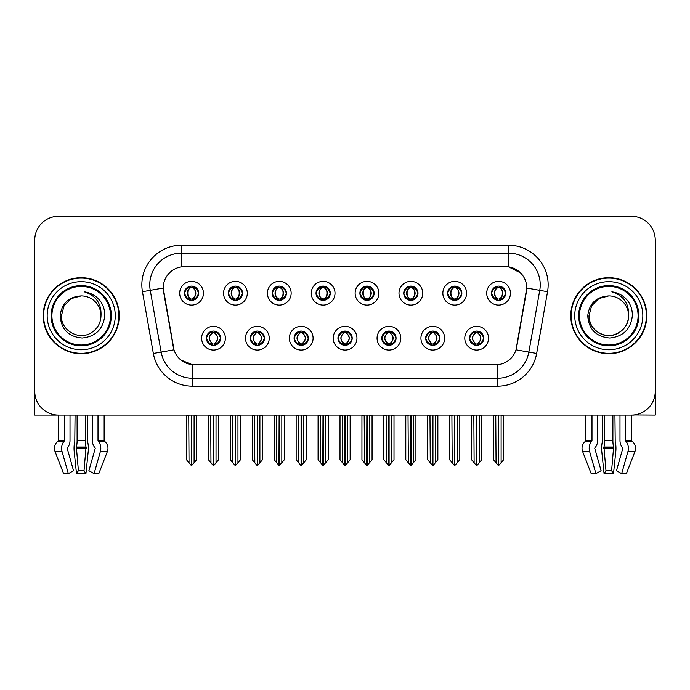 <?xml version="1.0" encoding="UTF-8"?>
<svg xmlns="http://www.w3.org/2000/svg" width="690" height="690" viewBox="0 0 690 690"><rect width="100%" height="100%" fill="white"/><g stroke="black" fill="none" stroke-linecap="round" stroke-linejoin="round"><path stroke-width="1.03" d="M184.446 293.224A7.124 7.124 0 0 0 191.57 300.348A7.124 7.124 0 0 0 198.694 293.224A7.124 7.124 0 0 0 191.57 286.1A7.124 7.124 0 0 0 184.446 293.224L184.515 293.224C185.989 297.2 187.835 299.124 190.061 298.977L189.578 300.064M179.693 293.224A11.877 11.877 0 0 0 191.57 305.101A11.877 11.877 0 0 0 203.447 293.224A11.877 11.877 0 0 0 191.57 281.348A11.877 11.877 0 0 0 179.693 293.224M294.095 338.195A7.124 7.124 0 0 0 301.22 345.319A7.124 7.124 0 0 0 308.344 338.195A7.124 7.124 0 0 0 301.22 331.062A7.124 7.124 0 0 0 294.095 338.195L294.164 338.195C295.51 342.024 297.364 343.948 299.71 343.948L300.555 343.948C295.846 340.11 295.846 336.272 300.555 332.433L299.71 332.433C297.407 332.39 295.553 334.305 294.164 338.195M289.343 338.195A11.877 11.877 0 0 0 301.22 350.063A11.877 11.877 0 0 0 313.096 338.195A11.877 11.877 0 0 0 301.22 326.318A11.877 11.877 0 0 0 289.343 338.195M250.237 338.195A7.124 7.124 0 0 0 257.361 345.319A7.124 7.124 0 0 0 264.486 338.195A7.124 7.124 0 0 0 257.361 331.062A7.124 7.124 0 0 0 250.237 338.195L250.298 338.195C251.652 342.024 253.506 343.948 255.852 343.948L256.697 343.948C251.988 340.11 251.988 336.272 256.697 332.433L255.852 332.433C253.541 332.39 251.695 334.305 250.298 338.195M245.485 338.195A11.877 11.877 0 0 0 257.361 350.063A11.877 11.877 0 0 0 269.238 338.195A11.877 11.877 0 0 0 257.361 326.318A11.877 11.877 0 0 0 245.485 338.195M425.67 338.195A7.124 7.124 0 0 0 432.803 345.319A7.124 7.124 0 0 0 439.927 338.195A7.124 7.124 0 0 0 432.803 331.062A7.124 7.124 0 0 0 425.67 338.195L425.739 338.195C427.093 342.024 428.939 343.948 431.293 343.948L432.138 343.948C427.421 340.11 427.421 336.272 432.138 332.433L431.293 332.433C428.982 332.39 427.127 334.305 425.739 338.195M420.926 338.195A11.877 11.877 0 0 0 432.803 350.063A11.877 11.877 0 0 0 444.671 338.195A11.877 11.877 0 0 0 432.803 326.318A11.877 11.877 0 0 0 420.926 338.195M359.887 293.224A7.124 7.124 0 0 0 367.011 300.348A7.124 7.124 0 0 0 374.135 293.224A7.124 7.124 0 0 0 367.011 286.1A7.124 7.124 0 0 0 359.887 293.224L359.947 293.224C361.422 297.2 363.276 299.124 365.502 298.977L365.019 300.064M355.134 293.224A11.877 11.877 0 0 0 367.011 305.101A11.877 11.877 0 0 0 378.888 293.224A11.877 11.877 0 0 0 367.011 281.348A11.877 11.877 0 0 0 355.134 293.224M447.603 293.224A7.124 7.124 0 0 0 454.727 300.348A7.124 7.124 0 0 0 461.852 293.224A7.124 7.124 0 0 0 454.727 286.1A7.124 7.124 0 0 0 447.603 293.224L447.672 293.224C449.147 297.2 450.993 299.124 453.218 298.977L452.735 300.064M442.851 293.224A11.877 11.877 0 0 0 454.727 305.101A11.877 11.877 0 0 0 466.604 293.224A11.877 11.877 0 0 0 454.727 281.348A11.877 11.877 0 0 0 442.851 293.224M206.379 338.195A7.124 7.124 0 0 0 213.503 345.319A7.124 7.124 0 0 0 220.628 338.195A7.124 7.124 0 0 0 213.503 331.062A7.124 7.124 0 0 0 206.379 338.195L206.439 338.195C207.793 342.024 209.639 343.948 211.994 343.948L212.839 343.948C208.121 340.11 208.121 336.272 212.839 332.433L211.994 332.433C209.682 332.39 207.837 334.305 206.439 338.195M201.627 338.195A11.877 11.877 0 0 0 213.503 350.063A11.877 11.877 0 0 0 225.38 338.195A11.877 11.877 0 0 0 213.503 326.318A11.877 11.877 0 0 0 201.627 338.195M316.02 293.224A7.124 7.124 0 0 0 323.153 300.348A7.124 7.124 0 0 0 330.277 293.224A7.124 7.124 0 0 0 323.153 286.1A7.124 7.124 0 0 0 316.02 293.224L316.089 293.224C317.564 297.2 319.418 299.124 321.644 298.977L321.161 300.064M311.276 293.224A11.877 11.877 0 0 0 323.153 305.101A11.877 11.877 0 0 0 335.021 293.224A11.877 11.877 0 0 0 323.153 281.348A11.877 11.877 0 0 0 311.276 293.224M228.304 293.224A7.124 7.124 0 0 0 235.428 300.348A7.124 7.124 0 0 0 242.552 293.224A7.124 7.124 0 0 0 235.428 286.1A7.124 7.124 0 0 0 228.304 293.224L228.373 293.224C229.848 297.2 231.693 299.124 233.919 298.977L233.436 300.064M223.551 293.224A11.877 11.877 0 0 0 235.428 305.101A11.877 11.877 0 0 0 247.305 293.224A11.877 11.877 0 0 0 235.428 281.348A11.877 11.877 0 0 0 223.551 293.224M272.162 293.224A7.124 7.124 0 0 0 279.286 300.348A7.124 7.124 0 0 0 286.419 293.224A7.124 7.124 0 0 0 279.286 286.1A7.124 7.124 0 0 0 272.162 293.224L272.231 293.224C273.706 297.2 275.56 299.124 277.785 298.977L277.294 300.064M267.418 293.224A11.877 11.877 0 0 0 279.286 305.101A11.877 11.877 0 0 0 291.163 293.224A11.877 11.877 0 0 0 279.286 281.348A11.877 11.877 0 0 0 267.418 293.224M381.812 338.195A7.124 7.124 0 0 0 388.936 345.319A7.124 7.124 0 0 0 396.06 338.195A7.124 7.124 0 0 0 388.936 331.062A7.124 7.124 0 0 0 381.812 338.195L381.88 338.195C383.226 342.024 385.08 343.948 387.435 343.948L388.28 343.948C383.562 340.11 383.562 336.272 388.28 332.433L387.435 332.433C385.123 332.39 383.269 334.305 381.88 338.195M377.059 338.195A11.877 11.877 0 0 0 388.936 350.063A11.877 11.877 0 0 0 400.812 338.195A11.877 11.877 0 0 0 388.936 326.318A11.877 11.877 0 0 0 377.059 338.195M337.953 338.195A7.124 7.124 0 0 0 345.078 345.319A7.124 7.124 0 0 0 352.202 338.195A7.124 7.124 0 0 0 345.078 331.062A7.124 7.124 0 0 0 337.953 338.195L338.022 338.195C339.368 342.024 341.222 343.948 343.577 343.948L344.413 343.948C339.704 340.11 339.704 336.272 344.413 332.433L343.577 332.433C341.265 332.39 339.411 334.305 338.022 338.195M333.201 338.195A11.877 11.877 0 0 0 345.078 350.063A11.877 11.877 0 0 0 356.954 338.195A11.877 11.877 0 0 0 345.078 326.318A11.877 11.877 0 0 0 333.201 338.195M491.461 293.224A7.124 7.124 0 0 0 498.585 300.348A7.124 7.124 0 0 0 505.71 293.224A7.124 7.124 0 0 0 498.585 286.1A7.124 7.124 0 0 0 491.461 293.224L491.53 293.224C493.005 297.2 494.851 299.124 497.076 298.977L496.593 300.064M486.709 293.224A11.877 11.877 0 0 0 498.585 305.101A11.877 11.877 0 0 0 510.462 293.224A11.877 11.877 0 0 0 498.585 281.348A11.877 11.877 0 0 0 486.709 293.224M403.745 293.224A7.124 7.124 0 0 0 410.869 300.348A7.124 7.124 0 0 0 417.993 293.224A7.124 7.124 0 0 0 410.869 286.1A7.124 7.124 0 0 0 403.745 293.224L403.814 293.224C405.289 297.2 407.135 299.124 409.36 298.977L408.877 300.064M398.993 293.224A11.877 11.877 0 0 0 410.869 305.101A11.877 11.877 0 0 0 422.746 293.224A11.877 11.877 0 0 0 410.869 281.348A11.877 11.877 0 0 0 398.993 293.224M469.536 338.195A7.124 7.124 0 0 0 476.661 345.319A7.124 7.124 0 0 0 483.785 338.195A7.124 7.124 0 0 0 476.661 331.062A7.124 7.124 0 0 0 469.536 338.195L469.597 338.195C470.951 342.024 472.797 343.948 475.151 343.948L475.997 343.948C471.279 340.11 471.279 336.272 475.997 332.433L475.151 332.433C472.84 332.39 470.994 334.305 469.597 338.195M464.784 338.195A11.877 11.877 0 0 0 476.661 350.063A11.877 11.877 0 0 0 488.537 338.195A11.877 11.877 0 0 0 476.661 326.318A11.877 11.877 0 0 0 464.784 338.195M163.228 287.997A21.373 21.373 0 0 0 163.556 291.706L173.328 347.13A21.373 21.373 0 0 0 194.373 364.794L495.627 364.794A21.373 21.373 0 0 0 516.672 347.13L526.444 291.706A21.373 21.373 0 0 0 505.399 266.625L184.601 266.625A21.373 21.373 0 0 0 163.228 287.997L163.461 284.832M634.127 414.923L655.259 415.061L655.259 240.103A23.753 23.753 0 0 0 631.514 216.35L58.486 216.35A23.753 23.753 0 0 0 34.742 240.103L34.742 415.061L58.271 415.061L58.271 440.522L64.412 440.522A0.794 0.561 -90 0 1 64.23 441.117L63.661 441.833A8.711 6.158 90 0 0 62.057 451.562L68.336 473.651L73.528 470.701L67.258 448.612A0.794 0.561 -90 0 1 67.404 447.724L67.965 447.008A8.711 6.158 90 0 0 70.009 440.522L70.009 415.061L75.063 415.061L74.787 441.833A8.711 2.251 -90 0 0 74.201 451.562L76.495 473.651L78.401 470.701L76.366 447.008A8.711 2.251 -90 0 0 77.108 440.522L77.108 415.061M85.31 415.061L85.31 440.522A8.711 2.251 90 0 0 86.06 447.008L84.025 470.701L85.922 473.651L88.217 451.562A8.711 2.251 90 0 0 87.63 441.833L87.354 415.061L92.408 415.061L92.408 440.522A8.711 6.158 -90 0 0 94.452 447.008L95.022 447.724A0.794 0.561 90 0 1 95.168 448.612L88.889 470.701L94.082 473.651L98.799 473.651L107.364 451.562A8.711 8.409 90 0 0 105.182 441.833L104.406 441.117A0.794 0.768 -90 0 1 104.147 440.522L104.147 415.061L106.545 415.061M583.455 415.061L585.853 415.061L585.853 440.522L591.994 440.522A0.794 0.561 -90 0 1 591.813 441.117L591.244 441.833A8.711 6.158 90 0 0 589.639 451.562L595.918 473.651L601.111 470.701L594.832 448.612A0.794 0.561 -90 0 1 594.978 447.724L595.548 447.008A8.711 6.158 90 0 0 597.592 440.522L597.592 415.061L602.646 415.061L602.37 441.833A8.711 2.251 -90 0 0 601.784 451.562L604.078 473.651L605.975 470.701L603.94 447.008A8.711 2.251 -90 0 0 604.69 440.522L604.69 415.061M612.893 415.061L612.893 440.522A8.711 2.251 90 0 0 613.634 447.008L611.599 470.701L613.505 473.651L615.799 451.562A8.711 2.251 90 0 0 615.213 441.833L614.937 415.061L619.991 415.061L619.991 440.522A8.711 6.158 -90 0 0 622.035 447.008L622.596 447.724A0.794 0.561 90 0 1 622.742 448.612L616.472 470.701L621.664 473.651L626.382 473.651L634.947 451.562A8.711 8.409 90 0 0 632.756 441.833L631.988 441.117A0.794 0.768 -90 0 1 631.73 440.522L631.73 415.061L634.127 415.061M43.211 315.71A38.002 38.002 0 0 0 81.213 353.711A38.002 38.002 0 0 0 119.215 315.71A38.002 38.002 0 0 0 81.213 277.708A38.002 38.002 0 0 0 43.211 315.71M570.785 315.71A38.002 38.002 0 0 0 608.787 353.711A38.002 38.002 0 0 0 646.789 315.71A38.002 38.002 0 0 0 608.787 277.708A38.002 38.002 0 0 0 570.785 315.71M181.436 245.243L508.565 245.243A39.58 39.58 0 0 1 547.55 291.706L536.656 353.461A39.58 39.58 0 0 1 497.671 386.167L192.329 386.167A39.58 39.58 0 0 1 153.344 353.461L142.451 291.706A39.58 39.58 0 0 1 181.436 245.243L181.436 253.161L508.565 253.161A31.671 31.671 0 0 1 539.752 290.335L528.859 352.081A31.671 31.671 0 0 1 497.671 378.249L192.329 378.249A31.671 31.671 0 0 1 161.141 352.081L150.248 290.335A31.671 31.671 0 0 1 181.436 253.161L181.436 266.858L505.399 266.625L508.565 266.858L520.51 272.878M495.627 364.794L194.373 364.794M192.329 386.167L192.329 364.691L180.918 360.025M547.55 291.706L526.772 288.041L516.016 349.821L536.656 353.461M153.344 353.461L173.984 349.821L163.228 288.041L150.248 290.335A31.671 31.671 0 0 1 149.773 284.832M516.672 347.13L516.543 347.803M173.457 347.803L173.328 347.13M631.514 216.35L58.486 216.35M34.742 240.103L34.742 391.316A23.753 23.753 0 0 0 58.486 415.061L631.514 415.061A23.753 23.753 0 0 0 655.259 391.316L655.259 240.103M477.885 345.207L477.316 343.948L478.161 343.948C480.473 344 482.327 342.076 483.716 338.178C482.362 334.348 480.507 332.433 478.161 332.433L478.644 331.347M477.885 331.174L477.316 332.433L478.161 332.433M476.229 343.948L475.634 345.241L476.238 343.948C471.227 340.11 471.227 336.272 476.238 332.433L475.634 331.14L476.238 332.433C471.391 336.272 471.391 340.11 476.229 343.948M475.997 332.433L475.436 331.174M477.316 332.433C482.034 336.272 482.034 340.11 477.316 343.948L477.083 343.948C481.922 340.11 481.922 336.272 477.083 332.433L477.678 331.14M477.316 343.948L477.678 345.241M473.832 415.061L474.125 462.783L476.333 465.414L476.98 465.414L481.724 459.764L481.724 415.458L479.188 415.458L479.188 462.783M476.816 415.061L476.816 465.414M476.497 465.414L476.497 415.061M471.589 415.061L471.589 459.764L474.125 462.783M474.125 415.458L471.589 415.458M495.765 415.061L496.058 462.783L498.266 465.414L498.43 415.061M498.749 415.061L498.749 465.414L503.657 459.764L503.657 415.458L501.121 415.458L501.414 415.061M493.523 415.061L493.523 459.764L496.058 462.783M496.058 415.458L493.523 415.458M501.121 462.783L501.121 415.458M497.361 300.245L497.921 298.977L497.076 298.977M497.361 286.203L497.921 287.471L497.076 287.471C494.782 287.428 492.936 289.343 491.53 293.224M505.71 293.224L505.649 293.224C504.278 289.395 502.423 287.471 500.095 287.471L499.25 287.471C501.518 288.679 502.708 290.594 502.846 293.224C502.708 295.855 501.518 297.77 499.25 298.977L500.095 298.977L500.578 300.064M505.649 293.224C504.218 297.131 502.372 299.055 500.095 298.977M497.921 298.977L498.154 298.977C495.834 297.77 494.609 295.855 494.471 293.224C494.609 290.594 495.834 288.679 498.154 287.471L497.568 286.169L498.163 287.471C493.738 287.618 493.6 298.244 498.163 298.977L497.568 300.279L497.921 298.977C495.661 297.77 494.463 295.855 494.333 293.224C494.463 290.594 495.661 288.679 497.921 287.471M499.017 287.471L499.017 287.471C503.433 287.618 503.579 298.244 499.008 298.977L499.603 300.279L499.017 298.977C501.337 297.77 502.57 295.855 502.708 293.224C502.57 290.594 501.337 288.679 499.017 287.471L499.612 286.169L499.008 287.471M434.027 345.207L433.458 343.948L434.303 343.948C436.615 344 438.469 342.076 439.858 338.178C438.504 334.348 436.649 332.433 434.303 332.433L434.786 331.347M434.027 331.174L433.458 332.433L434.303 332.433M432.371 343.948L431.776 345.241L432.38 343.948C427.369 340.11 427.369 336.272 432.38 332.433L431.776 331.14L432.38 332.433C427.533 336.272 427.533 340.11 432.371 343.948M432.138 332.433L431.569 331.174M433.458 332.433C438.176 336.272 438.176 340.11 433.458 343.948L433.225 343.948C438.064 340.11 438.064 336.272 433.225 332.433L433.82 331.14M433.458 343.948L433.82 345.241M429.974 415.061L430.267 462.783L432.475 465.414L433.122 465.414L437.865 459.764L437.865 415.458L435.33 415.458L435.33 462.783M432.958 415.061L432.958 465.414M432.639 465.414L432.639 415.061M427.731 415.061L427.731 459.764L430.267 462.783M430.267 415.458L427.731 415.458M390.161 345.207L389.6 343.948L390.445 343.948C392.757 344 394.602 342.076 396 338.178C394.637 334.348 392.791 332.433 390.445 332.433L390.928 331.347M390.161 331.174L389.6 332.433L390.445 332.433M388.513 343.948L387.918 345.241L388.513 343.948C383.511 340.11 383.511 336.272 388.513 332.433L387.918 331.14L388.513 332.433C383.675 336.272 383.675 340.11 388.513 343.948M388.28 332.433L387.711 331.174M389.6 332.433C394.318 336.272 394.318 340.11 389.6 343.948L389.367 343.948C394.206 340.11 394.206 336.272 389.367 332.433L389.962 331.14M389.6 343.948L389.962 345.241M386.115 415.061L386.409 462.783L388.617 465.414L389.264 465.414L394.007 459.764L394.007 415.458L391.471 415.458L391.471 462.783M389.1 415.061L389.1 465.414M388.781 465.414L388.781 415.061M383.873 415.061L383.873 459.764L386.409 462.783M386.409 415.458L383.873 415.458M346.302 345.207L345.742 343.948L346.587 343.948C348.899 344 350.744 342.076 352.142 338.178C350.779 334.348 348.933 332.433 346.587 332.433L347.07 331.347M346.302 331.174L345.742 332.433L346.587 332.433M344.655 343.948L344.06 345.241L344.655 343.948C339.644 340.11 339.644 336.272 344.655 332.433L344.06 331.14L344.655 332.433C339.816 336.272 339.816 340.11 344.655 343.948M344.413 332.433L343.853 331.174M345.742 332.433C350.46 336.272 350.46 340.11 345.742 343.948L345.509 343.948C350.348 340.11 350.348 336.272 345.509 332.433L346.104 331.14M345.742 343.948L346.104 345.241M342.249 415.061L342.542 462.783L344.759 465.414L345.405 465.414L350.149 459.764L350.149 415.458L347.613 415.458L347.613 462.783M345.241 415.061L345.241 465.414M344.922 465.414L344.922 415.061M340.015 415.061L340.015 459.764L342.542 462.783M342.542 415.458L340.015 415.458M451.898 415.061L452.192 462.783L454.4 465.414L454.572 415.061M454.882 415.061L454.882 465.414L459.799 459.764L459.799 415.458L457.263 415.458L457.556 415.061M449.664 415.061L449.664 459.764L452.192 462.783M452.192 415.458L449.664 415.458M457.263 462.783L457.263 415.458M453.502 300.245L454.063 298.977L453.218 298.977M453.502 286.203L454.063 287.471L453.218 287.471C450.924 287.428 449.078 289.343 447.672 293.224M461.852 293.224L461.791 293.224C460.411 289.395 458.565 287.471 456.237 287.471L455.391 287.471C457.651 288.679 458.85 290.594 458.988 293.224C458.85 295.855 457.651 297.77 455.391 298.977L456.237 298.977L456.72 300.064M461.791 293.224C460.359 297.131 458.514 299.055 456.237 298.977M454.063 298.977L454.296 298.977C451.976 297.77 450.751 295.855 450.613 293.224C450.751 290.594 451.976 288.679 454.296 287.471L453.701 286.169L454.305 287.471C449.88 287.618 449.742 298.244 454.305 298.977L453.709 300.279L454.063 298.977C451.803 297.77 450.605 295.855 450.466 293.224C450.605 290.594 451.803 288.679 454.063 287.471M455.159 287.471L455.159 287.471C459.575 287.618 459.713 298.244 455.15 298.977L455.745 300.279L455.159 298.977C457.479 297.77 458.712 295.855 458.841 293.224C458.712 290.594 457.479 288.679 455.159 287.471L455.754 286.169L455.15 287.471M408.04 415.061L408.333 462.783L410.541 465.414L410.714 415.061M411.024 415.061L411.024 465.414L415.932 459.764L415.932 415.458L413.405 415.458L413.698 415.061M405.798 415.061L405.798 459.764L408.333 462.783M408.333 415.458L405.798 415.458M413.405 462.783L413.405 415.458M409.644 300.245L410.205 298.977L409.36 298.977M409.644 286.203L410.205 287.471L409.36 287.471C407.065 287.428 405.22 289.343 403.814 293.224M417.993 293.224L417.924 293.224C416.553 289.395 414.707 287.471 412.379 287.471L411.533 287.471C413.793 288.679 414.992 290.594 415.13 293.224C414.992 295.855 413.793 297.77 411.533 298.977L412.379 298.977L412.862 300.064M417.924 293.224C416.501 297.131 414.647 299.055 412.379 298.977M410.205 298.977L410.438 298.977C408.118 297.77 406.884 295.855 406.755 293.224C406.884 290.594 408.118 288.679 410.438 287.471L409.843 286.169L410.447 287.471C406.022 287.618 405.884 298.244 410.447 298.977L409.851 300.279L410.205 298.977C407.945 297.77 406.746 295.855 406.608 293.224C406.746 290.594 407.945 288.679 410.205 287.471M411.3 287.471L411.3 287.471C415.716 287.618 415.854 298.244 411.292 298.977L411.887 300.279L411.3 298.977C413.621 297.77 414.845 295.855 414.983 293.224C414.845 290.594 413.621 288.679 411.3 287.471L411.896 286.169L411.292 287.471M364.182 415.061L364.475 462.783L366.683 465.414L366.847 415.061M367.166 415.061L367.166 465.414L372.074 459.764L372.074 415.458L369.538 415.458L369.831 415.061M361.94 415.061L361.94 459.764L364.475 462.783M364.475 415.458L361.94 415.458M369.538 462.783L369.538 415.458M365.778 300.245L366.347 298.977L365.502 298.977M365.778 286.203L366.347 287.471L365.502 287.471C363.207 287.428 361.353 289.343 359.947 293.224M374.135 293.224L374.066 293.224C372.695 289.395 370.849 287.471 368.52 287.471L367.675 287.471C369.935 288.679 371.134 290.594 371.263 293.224C371.134 295.855 369.935 297.77 367.675 298.977L368.52 298.977L369.003 300.064M374.066 293.224C372.643 297.131 370.789 299.055 368.52 298.977M366.347 298.977L366.58 298.977C364.26 297.77 363.026 295.855 362.888 293.224C363.026 290.594 364.26 288.679 366.58 287.471L365.985 286.169L366.588 287.471C362.164 287.618 362.017 298.244 366.588 298.977L365.993 300.279L366.347 298.977C364.079 297.77 362.888 295.855 362.75 293.224C362.888 290.594 364.079 288.679 366.347 287.471M367.442 287.471L367.442 287.471C371.858 287.618 371.996 298.244 367.434 298.977L368.029 300.279L367.442 298.977C369.762 297.77 370.987 295.855 371.125 293.224C370.987 290.594 369.762 288.679 367.442 287.471L368.029 286.169L367.434 287.471M320.324 415.061L320.617 462.783L322.825 465.414L322.989 415.061M323.308 415.061L323.308 465.414L328.216 459.764L328.216 415.458L325.68 415.458L325.973 415.061M318.081 415.061L318.081 459.764L320.617 462.783M320.617 415.458L318.081 415.458M325.68 462.783L325.68 415.458M321.92 300.245L322.489 298.977L321.644 298.977M321.92 286.203L322.489 287.471L321.644 287.471C319.349 287.428 317.495 289.343 316.089 293.224M330.277 293.224L330.208 293.224C328.837 289.395 326.982 287.471 324.654 287.471L323.817 287.471C326.077 288.679 327.276 290.594 327.405 293.224C327.276 295.855 326.077 297.77 323.817 298.977L324.654 298.977L325.145 300.064M330.208 293.224C328.785 297.131 326.931 299.055 324.654 298.977M322.489 298.977L322.722 298.977C320.402 297.77 319.168 295.855 319.03 293.224C319.168 290.594 320.402 288.679 322.722 287.471C318.297 287.618 318.159 298.244 322.722 298.977L322.489 298.977C320.22 297.77 319.022 295.855 318.892 293.224C319.022 290.594 320.22 288.679 322.489 287.471L322.489 287.471M323.584 287.471L323.584 287.471C328 287.618 328.138 298.244 323.576 298.977L324.171 300.279L323.584 298.977C325.904 297.77 327.129 295.855 327.267 293.224C327.129 290.594 325.904 288.679 323.584 287.471L324.171 286.169L323.576 287.471M85.922 473.651L76.495 473.651M84.025 470.701L78.401 470.701M64.412 415.061L64.412 440.522M94.082 473.651L100.361 451.562A8.711 6.158 -90 0 0 98.756 441.833L98.187 441.117A0.794 0.561 90 0 1 98.006 440.522L98.006 415.061M58.271 440.522A0.794 0.768 90 0 1 58.012 441.117L57.244 441.833A8.711 8.409 -90 0 0 55.053 451.562L63.618 473.651L68.336 473.651M34.742 366.373L34.742 358.455M34.742 352.107A15.835 15.835 0 0 0 34.5 352.124L34.5 287.204A15.835 15.835 0 0 1 34.742 284.478M613.505 473.651L604.078 473.651M611.599 470.701L605.975 470.701M591.994 415.061L591.994 440.522M621.664 473.651L627.943 451.562A8.711 6.158 -90 0 0 626.339 441.833L625.77 441.117A0.794 0.561 90 0 1 625.589 440.522L625.589 415.061M585.853 440.522A0.794 0.768 90 0 1 585.594 441.117L584.818 441.833A8.711 8.409 -90 0 0 582.636 451.562L591.201 473.651L595.918 473.651M655.259 358.455L655.259 366.373M655.259 284.478A15.835 15.835 0 0 1 655.5 287.204L655.5 352.124A15.835 15.835 0 0 0 655.259 352.107M110.504 315.71A29.291 29.291 0 0 1 81.213 345A29.291 29.291 0 0 1 51.914 315.71A29.291 29.291 0 0 1 81.213 286.419A29.291 29.291 0 0 1 110.504 315.71M60.159 315.71C61.186 329.363 68.526 336.806 82.196 338.022C95.643 336.599 103.164 329.165 104.768 315.71C104.889 310.414 103.44 305.575 100.43 301.202C96.298 295.906 90.908 292.776 84.275 291.827C95.97 295.57 101.542 303.531 100.999 315.71C100.731 323.17 97.437 328.889 91.106 332.847C78.772 340.748 60.746 330.338 61.419 315.71L64.067 305.808L71.312 298.563L81.213 295.915C68.767 296.735 61.746 303.333 60.159 315.71M43.608 315.71A37.605 37.605 0 0 1 81.213 278.105A37.605 37.605 0 0 1 118.818 315.71A37.605 37.605 0 0 1 81.213 353.315A37.605 37.605 0 0 1 43.608 315.71M100.999 315.71C100.731 323.17 97.437 328.889 91.106 332.847C78.772 340.748 60.746 330.338 61.419 315.71L64.067 305.808L71.312 298.563L81.213 295.915L71.312 298.563L64.067 305.808L61.419 315.71L64.067 305.808L71.312 298.563L81.213 295.915A19.794 19.794 0 0 1 100.999 315.71M638.086 315.71A29.291 29.291 0 0 1 608.787 345A29.291 29.291 0 0 1 579.496 315.71A29.291 29.291 0 0 1 608.787 286.419A29.291 29.291 0 0 1 638.086 315.71M587.742 315.71C588.76 329.363 596.108 336.806 609.779 338.022C623.225 336.599 630.746 329.165 632.351 315.71C632.471 310.414 631.022 305.575 628.012 301.202C623.872 295.906 618.49 292.776 611.857 291.827C623.553 295.57 629.125 303.531 628.581 315.71C628.314 323.17 625.019 328.889 618.689 332.847C606.346 340.748 588.32 330.338 589.001 315.71L591.649 305.808L598.894 298.563L608.787 295.915C596.35 296.735 589.329 303.333 587.742 315.71M571.182 315.71A37.605 37.605 0 0 1 608.787 278.105A37.605 37.605 0 0 1 646.392 315.71A37.605 37.605 0 0 1 608.787 353.315A37.605 37.605 0 0 1 571.182 315.71M628.581 315.71C629.254 330.338 611.228 340.748 598.894 332.847C592.563 328.889 589.269 323.17 589.001 315.71L591.649 305.808L598.894 298.563L608.787 295.915L598.894 298.563L591.649 305.808L589.001 315.71L591.649 305.808L598.894 298.563L608.787 295.915A19.794 19.794 0 0 1 628.581 315.71C628.314 323.17 625.019 328.889 618.689 332.847C606.346 340.748 588.32 330.338 589.001 315.71M302.444 345.207L301.884 343.948L302.729 343.948C305.04 344 306.886 342.076 308.283 338.178C306.921 334.348 305.066 332.433 302.729 332.433L303.212 331.347M302.444 331.174L301.884 332.433L302.729 332.433M300.788 343.948L300.202 345.241L300.797 343.948C295.786 340.11 295.786 336.272 300.797 332.433L300.202 331.14L300.797 332.433C295.958 336.272 295.958 340.11 300.788 343.948M300.555 332.433L299.995 331.174M301.884 332.433L302.237 331.14L301.884 332.433C306.593 336.272 306.593 340.11 301.884 343.948L302.237 345.241L301.642 343.948C306.481 340.11 306.481 336.272 301.651 332.433C306.653 336.272 306.653 340.11 301.642 343.948L301.884 343.948M298.39 415.061L298.684 462.783L300.892 465.414L301.547 465.414L306.282 459.764L306.282 415.458L303.755 415.458L303.755 462.783M301.375 415.061L301.375 465.414M301.064 465.414L301.064 415.061M296.157 415.061L296.157 459.764L298.684 462.783M298.684 415.458L296.157 415.458M258.586 345.207L258.026 343.948L258.862 343.948C261.174 344 263.028 342.076 264.417 338.178C263.062 334.348 261.208 332.433 258.862 332.433L259.354 331.347M258.586 331.174L258.026 332.433L258.862 332.433M256.93 343.948L256.335 345.241L256.939 343.948C251.928 340.11 251.928 336.272 256.939 332.433L256.335 331.14L256.939 332.433C252.091 336.272 252.091 340.11 256.93 343.948M256.697 332.433L256.137 331.174M258.026 332.433L258.379 331.14L258.026 332.433C262.735 336.272 262.735 340.11 258.026 343.948L258.379 345.241L257.784 343.948C262.623 340.11 262.623 336.272 257.793 332.433C262.795 336.272 262.795 340.11 257.784 343.948L258.026 343.948M254.532 415.061L254.826 462.783L257.034 465.414L257.68 465.414L262.424 459.764L262.424 415.458L259.897 415.458L259.897 462.783M257.517 415.061L257.517 465.414M257.197 465.414L257.197 415.061M252.29 415.061L252.29 459.764L254.826 462.783M254.826 415.458L252.29 415.458M214.728 345.207L214.159 343.948L215.004 343.948C217.316 344 219.17 342.076 220.559 338.178C219.204 334.348 217.35 332.433 215.004 332.433L215.487 331.347M214.728 331.174L214.159 332.433L215.004 332.433M213.072 343.948L212.477 345.241L213.081 343.948C208.07 340.11 208.07 336.272 213.081 332.433L212.477 331.14L213.081 332.433C208.233 336.272 208.233 340.11 213.072 343.948M212.839 332.433L212.279 331.174M214.159 332.433L214.521 331.14L214.159 332.433C218.877 336.272 218.877 340.11 214.159 343.948L214.521 345.241L213.926 343.948C218.764 340.11 218.764 336.272 213.926 332.433C218.937 336.272 218.937 340.11 213.926 343.948L214.159 343.948M210.674 415.061L210.968 462.783L213.175 465.414L213.822 465.414L218.566 459.764L218.566 415.458L216.03 415.458L216.03 462.783M213.659 415.061L213.659 465.414M213.339 465.414L213.339 415.061M208.432 415.061L208.432 459.764L210.968 462.783M210.968 415.458L208.432 415.458M276.466 415.061L276.759 462.783L278.967 465.414L279.131 415.061M279.45 415.061L279.45 465.414L284.358 459.764L284.358 415.458L281.822 415.458L282.115 415.061M274.223 415.061L274.223 459.764L276.759 462.783M276.759 415.458L274.223 415.458M281.822 462.783L281.822 415.458M278.061 300.245L278.622 298.977L277.785 298.977M278.061 286.203L278.622 287.471L277.785 287.471C275.491 287.428 273.637 289.343 272.231 293.224M286.419 293.224L286.35 293.224C284.979 289.395 283.124 287.471 280.796 287.471L279.959 287.471C282.219 288.679 283.418 290.594 283.547 293.224C283.418 295.855 282.219 297.77 279.959 298.977L280.796 298.977L281.279 300.064M286.35 293.224C284.918 297.131 283.072 299.055 280.796 298.977M278.622 298.977L278.863 298.977C276.535 297.77 275.31 295.855 275.172 293.224C275.31 290.594 276.535 288.679 278.863 287.471C274.439 287.618 274.301 298.244 278.863 298.977L278.622 298.977C276.362 297.77 275.163 295.855 275.034 293.224C275.163 290.594 276.362 288.679 278.622 287.471L278.622 287.471M279.717 287.471L279.717 287.471C284.142 287.618 284.28 298.244 279.717 298.977L280.304 300.279L279.717 298.977C282.038 297.77 283.271 295.855 283.409 293.224C283.271 290.594 282.038 288.679 279.717 287.471L280.312 286.169L279.717 287.471M232.608 415.061L232.901 462.783L235.109 465.414L235.273 415.061M235.592 415.061L235.592 465.414L240.499 459.764L240.499 415.458L237.964 415.458L238.257 415.061M230.365 415.061L230.365 459.764L232.901 462.783M232.901 415.458L230.365 415.458M237.964 462.783L237.964 415.458M234.203 300.245L234.764 298.977L233.919 298.977M234.203 286.203L234.764 287.471L233.919 287.471C231.624 287.428 229.779 289.343 228.373 293.224M242.552 293.224L242.492 293.224C241.121 289.395 239.266 287.471 236.937 287.471L236.092 287.471C238.361 288.679 239.551 290.594 239.689 293.224C239.551 295.855 238.361 297.77 236.092 298.977L236.937 298.977L237.42 300.064M242.492 293.224C241.06 297.131 239.214 299.055 236.937 298.977M234.764 298.977L234.997 298.977C232.677 297.77 231.452 295.855 231.314 293.224C231.452 290.594 232.677 288.679 234.997 287.471C230.581 287.618 230.443 298.244 235.005 298.977L234.764 298.977C232.504 297.77 231.305 295.855 231.176 293.224C231.305 290.594 232.504 288.679 234.764 287.471L234.764 287.471M235.859 287.471L235.859 287.471C240.275 287.618 240.422 298.244 235.851 298.977L236.446 300.279L235.859 298.977C238.179 297.77 239.413 295.855 239.551 293.224C239.413 290.594 238.179 288.679 235.859 287.471L236.454 286.169L235.851 287.471M188.741 415.061L189.034 462.783L191.242 465.414L191.415 415.061M191.725 415.061L191.725 465.414L196.641 459.764L196.641 415.458L194.106 415.458L194.399 415.061M186.507 415.061L186.507 459.764L189.034 462.783M189.034 415.458L186.507 415.458M194.106 462.783L194.106 415.458M190.345 300.245L190.906 298.977L190.061 298.977M190.345 286.203L190.906 287.471L190.061 287.471C187.766 287.428 185.921 289.343 184.515 293.224M198.694 293.224L198.634 293.224C197.254 289.395 195.408 287.471 193.079 287.471L192.234 287.471C194.494 288.679 195.693 290.594 195.831 293.224C195.693 295.855 194.494 297.77 192.234 298.977L193.079 298.977L193.562 300.064M198.634 293.224C197.202 297.131 195.356 299.055 193.079 298.977M190.906 298.977L191.139 298.977C188.819 297.77 187.594 295.855 187.456 293.224C187.594 290.594 188.819 288.679 191.139 287.471C186.723 287.618 186.585 298.244 191.147 298.977L190.906 298.977C188.646 297.77 187.447 295.855 187.318 293.224C187.447 290.594 188.646 288.679 190.906 287.471L190.906 287.471M192.001 287.471L192.001 287.471C196.417 287.618 196.564 298.244 191.993 298.977L192.588 300.279L192.001 298.977C194.321 297.77 195.555 295.855 195.684 293.224C195.555 290.594 194.321 288.679 192.001 287.471L192.596 286.169L191.993 287.471M508.565 245.243L508.565 266.858M497.671 364.691L497.671 386.167M142.451 291.706L150.248 290.335M475.151 343.948L474.668 345.035M475.436 345.207L475.997 343.948M475.151 332.433L474.668 331.347M478.161 343.948L478.644 345.035M497.076 287.471L496.593 286.385M500.095 287.471L500.578 286.385M499.819 286.203L499.25 287.471M499.819 300.245L499.25 298.977M431.293 343.948L430.81 345.035M431.569 345.207L432.138 343.948M431.293 332.433L430.81 331.347M434.303 343.948L434.786 345.035M387.435 343.948L386.952 345.035M387.711 345.207L388.28 343.948M387.435 332.433L386.952 331.347M390.445 343.948L390.928 345.035M343.577 343.948L343.085 345.035M343.853 345.207L344.413 343.948M343.577 332.433L343.085 331.347M346.587 343.948L347.07 345.035M453.218 287.471L452.735 286.385M456.237 287.471L456.72 286.385M455.952 286.203L455.391 287.471M455.952 300.245L455.391 298.977M409.36 287.471L408.877 286.385M412.379 287.471L412.862 286.385M412.094 286.203L411.533 287.471M412.094 300.245L411.533 298.977M365.502 287.471L365.019 286.385M368.52 287.471L369.003 286.385M368.236 286.203L367.675 287.471M368.236 300.245L367.675 298.977M321.644 287.471L321.161 286.385M324.654 287.471L325.145 286.385M324.378 286.203L323.817 287.471M324.378 300.245L323.817 298.977M322.127 300.271L322.722 298.977L322.135 300.279M322.127 286.169L322.722 287.471L322.135 286.169M86.267 447.724L76.159 447.724M86.06 447.008L76.366 447.008M98.006 440.522L104.147 440.522M85.31 440.522L77.108 440.522M86.319 448.612L76.098 448.612M55.053 451.562L62.057 451.562M100.361 451.562L107.364 451.562M57.244 441.833L63.661 441.833M98.756 441.833L105.182 441.833M58.012 441.117L64.23 441.117M98.187 441.117L104.406 441.117M613.841 447.724L603.733 447.724M613.634 447.008L603.94 447.008M625.589 440.522L631.73 440.522M612.893 440.522L604.69 440.522M613.902 448.612L603.681 448.612M582.636 451.562L589.639 451.562M627.943 451.562L634.947 451.562M584.818 441.833L591.244 441.833M626.339 441.833L632.756 441.833M585.594 441.117L591.813 441.117M625.77 441.117L631.988 441.117M111.314 315.71A30.101 30.101 0 0 1 81.213 345.811A30.101 30.101 0 0 1 51.103 315.71A30.101 30.101 0 0 1 81.213 285.6A30.101 30.101 0 0 1 111.314 315.71M47.17 315.71A34.043 34.043 0 0 1 81.213 281.667A34.043 34.043 0 0 1 115.256 315.71A34.043 34.043 0 0 1 81.213 349.752A34.043 34.043 0 0 1 47.17 315.71M638.897 315.71A30.101 30.101 0 0 1 608.787 345.811A30.101 30.101 0 0 1 578.686 315.71A30.101 30.101 0 0 1 608.787 285.6A30.101 30.101 0 0 1 638.897 315.71M574.744 315.71A34.043 34.043 0 0 1 608.787 281.667A34.043 34.043 0 0 1 642.83 315.71A34.043 34.043 0 0 1 608.787 349.752A34.043 34.043 0 0 1 574.744 315.71M299.71 343.948L299.227 345.035M299.995 345.207L300.555 343.948M299.71 332.433L299.227 331.347M302.729 343.948L303.212 345.035M255.852 343.948L255.369 345.035M256.137 345.207L256.697 343.948M255.852 332.433L255.369 331.347M258.862 343.948L259.354 345.035M211.994 343.948L211.511 345.035M212.279 345.207L212.839 343.948M211.994 332.433L211.511 331.347M215.004 343.948L215.487 345.035M277.785 287.471L277.294 286.385M280.796 287.471L281.279 286.385M280.52 286.203L279.959 287.471M280.52 300.245L279.959 298.977M278.268 300.271L278.863 298.977L278.268 300.279M278.268 286.169L278.863 287.471L278.268 286.169M233.919 287.471L233.436 286.385M236.937 287.471L237.42 286.385M236.661 286.203L236.092 287.471M236.661 300.245L236.092 298.977M234.41 300.271L234.997 298.977L234.41 300.279M234.41 286.169L234.997 287.471L234.41 286.169M190.061 287.471L189.578 286.385M193.079 287.471L193.562 286.385M192.795 286.203L192.234 287.471M192.795 300.245L192.234 298.977M190.543 300.271L191.139 298.977L190.552 300.279M190.543 286.169L191.139 287.471L190.552 286.169M477.67 331.14L477.083 332.433C482.086 336.272 482.086 340.11 477.083 343.948L477.67 345.241M433.812 331.14L433.216 332.433C438.228 336.272 438.228 340.11 433.216 343.948L433.812 345.241M389.954 331.14L389.358 332.433C394.37 336.272 394.37 340.11 389.358 343.948L389.954 345.241M346.095 331.14L345.5 332.433C350.511 336.272 350.511 340.11 345.5 343.948L346.095 345.241"/></g></svg>
